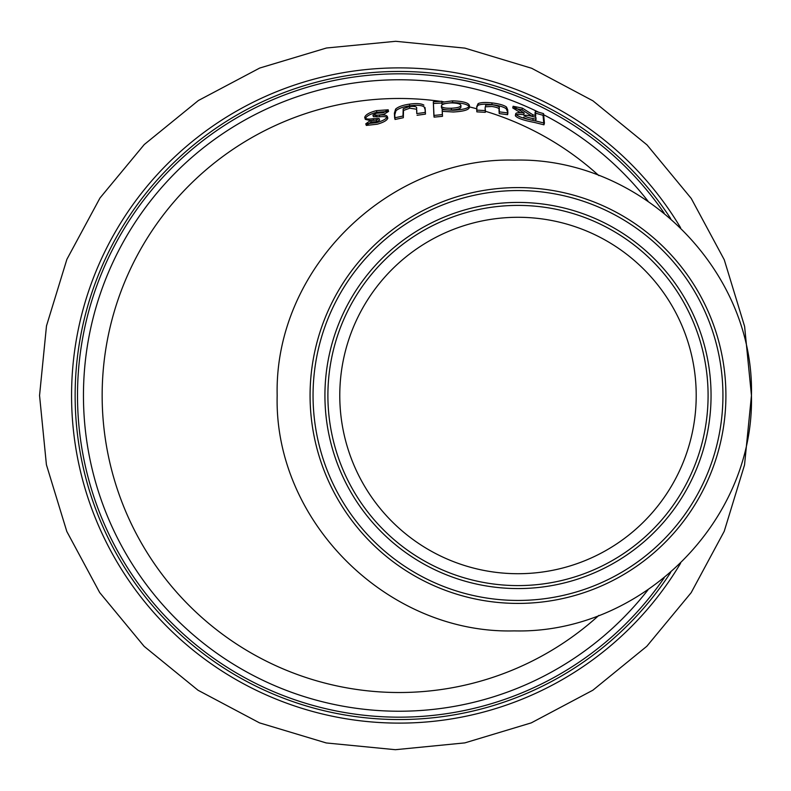 <?xml version="1.0" encoding="UTF-8"?>
<svg xmlns="http://www.w3.org/2000/svg" width="791" height="791" viewBox="0 0 791 791"><rect width="100%" height="100%" fill="white"/><g stroke="black" fill="none" stroke-linecap="round" stroke-linejoin="round"><path stroke-width="1.19" d="M557.388 675.583A321.67 321.67 0 0 0 664.143 577.905A321.67 321.67 0 0 1 119.105 553.71A321.67 321.67 0 0 1 240.978 115.417A321.67 321.67 0 0 0 119.105 553.71A321.67 321.67 0 0 0 557.388 675.583A321.67 321.67 0 0 1 119.105 553.71A321.67 321.67 0 0 1 240.978 115.417A321.67 321.67 0 0 1 664.143 213.095A321.67 321.67 0 0 0 240.978 115.417M670.679 218.583A324.053 324.053 0 0 0 239.811 113.35A324.053 324.053 0 0 0 117.038 554.877A324.053 324.053 0 0 0 670.679 572.417M460.926 214.173A190.097 190.097 0 0 1 699.323 338.439A190.097 190.097 0 0 1 575.057 576.827A190.097 190.097 0 0 1 336.659 452.561A190.097 190.097 0 0 1 460.926 214.173M460.036 211.335A193.063 193.063 0 0 1 702.151 337.549A193.063 193.063 0 0 1 575.947 579.665A193.063 193.063 0 0 1 333.832 453.451A193.063 193.063 0 0 1 460.036 211.335M580.406 593.823A207.914 207.914 0 0 1 319.663 457.91A207.914 207.914 0 0 1 455.576 197.177A207.914 207.914 0 0 1 716.32 333.09A207.914 207.914 0 0 1 580.406 593.823M579.506 590.996A204.948 204.948 0 0 1 322.501 457.02A204.948 204.948 0 0 1 456.476 200.004A204.948 204.948 0 0 1 713.482 333.98A204.948 204.948 0 0 1 579.506 590.996M598.866 175.622A297.02 297.02 0 0 0 485.397 111.264M476.696 108.772A297.02 297.02 0 0 0 469.399 106.894M443.652 101.821A297.02 297.02 0 0 0 441.843 101.555M440.379 101.347A297.02 297.02 0 0 0 278.956 667.1A297.02 297.02 0 0 0 598.866 615.378M696.209 395.5A178.212 178.212 0 0 0 517.996 217.288A178.212 178.212 0 0 0 339.774 395.5A178.212 178.212 0 0 0 517.996 573.712A178.212 178.212 0 0 0 696.209 395.5M277.166 395.5C273.923 521.951 388.302 634.283 514.219 630.892C640.364 634.115 754.515 522.109 751.45 395.5C754.644 269.217 640.374 156.855 514.427 160.108C388.401 156.816 274.151 268.446 277.166 395.5M39.55 395.5L46.412 464.732L66.8 531.453L99.686 592.558L144.14 646.356L198.007 690.236L259.527 722.875L326.278 742.957L395.381 749.7L464.841 742.887L531.275 722.875L592.894 690.197L646.811 646.287L691.156 592.696L724.23 531.305L744.539 464.95L751.45 395.5L744.608 326.416L724.269 259.784L691.245 198.442L647.018 144.911L592.934 100.823L531.661 68.273L464.89 48.122L395.698 41.3L326.475 48.004L259.695 68.056L198.383 100.516L144.249 144.545L99.992 197.987L66.889 259.319L46.491 325.882L39.55 395.5M535.369 111.304L535.725 115.526L532.916 114.824L522.386 108.14L513.102 106.251L524.166 113.034C518.52 112.332 515.683 112.668 515.673 114.033C517.541 116.475 523.909 118.699 534.795 120.726L544.426 123.129L543.546 113.617L535.369 111.304L535.102 115.367M524.166 113.034L523.79 114.735C518.174 114.042 515.366 114.379 515.356 115.743L515.692 113.795L515.356 115.743C517.225 118.185 523.563 120.41 534.38 122.427L543.951 124.82L544.426 123.129M506.507 107.052C503.936 105.163 499.121 103.779 492.071 102.919C485.575 102.158 480.918 102.385 478.11 103.621L476.775 106.538L476.924 110.137L485.447 110.592L485.12 107.754L485.783 105.065L492.131 104.738C497.648 105.638 500.011 106.736 499.22 108.041L499.428 111.867L507.881 112.955L507.684 109.751L506.507 107.052L506.22 108.772C503.649 106.874 498.864 105.5 491.854 104.639L492.071 102.919M476.676 108.268L476.854 111.857L485.318 112.312L485.447 110.592M453.223 110.275C463.694 109.682 469.093 108.11 469.439 105.549C468.668 102.79 463.061 101.218 452.6 100.833L441.872 102.296L441.833 101.278L433.31 101.772L433.873 115.446L442.357 114.606L442.149 109.613L453.223 110.275M423.887 105.134C421.296 103.502 416.462 103.176 409.412 104.165C402.945 105.084 398.348 106.716 395.619 109.069L394.383 113.212L394.64 117.819L402.975 116.05L403.202 108.782L409.481 106.518C414.988 106.034 417.351 106.755 416.57 108.683L416.778 113.607L425.232 112.421L424.994 107.497L425.261 109.979L424.085 106.834C421.494 105.193 416.689 104.867 409.669 105.856L409.412 104.165M416.817 110.364L416.778 113.607M364.918 118.027L364.71 117.404C365.313 119.036 368.112 119.471 373.125 118.699L379.107 118.551L376.239 120.054L370.613 120.41L365.768 123.841L376.743 122.605C383.032 120.796 386.572 118.779 387.372 116.564L387.798 118.195L387.372 116.564C386.641 115.12 383.951 114.655 379.294 115.15L372.907 115.071L376.427 113.251L383.259 112.767L388.183 109.791L376.417 110.641C369.377 112.47 365.472 114.725 364.71 117.404L365.323 119.362L370.356 120.588M379.107 118.551L379.581 120.173L376.724 121.666L371.127 122.012L366.322 125.423L377.248 124.207C383.497 122.407 387.017 120.41 387.798 118.195C387.066 116.761 384.386 116.287 379.749 116.781L373.392 116.692L372.907 115.071M376.991 117.019L376.526 115.397M374.993 115.496L383.684 114.398L388.569 111.442L388.183 109.791M388.569 111.442L376.862 112.273L376.417 110.641M376.862 112.273C369.852 114.082 365.976 116.326 365.234 119.006M371.691 120.499L376.615 120.014M376.724 121.666L376.239 120.054M371.127 122.012L370.613 120.41M366.322 125.423L365.768 123.841M379.749 116.781L379.294 115.15M409.669 105.856C403.242 106.755 398.674 108.387 395.965 110.73L394.768 114.863L395.045 119.461L394.64 117.819M395.965 110.73L395.619 109.069M395.045 119.461L403.331 117.711L403.509 110.453L409.758 108.199L409.481 106.518M409.758 108.199L416.59 109.217M417.055 115.288L425.469 114.112L425.261 109.979M425.103 108.674L424.085 106.834M441.833 101.278L441.912 102.998L433.428 103.483L434.081 117.137L442.505 116.317L442.278 111.323L453.283 111.996C463.694 111.412 469.053 109.84 469.379 107.269C468.598 104.521 463.012 102.939 452.61 102.553L441.951 104.017L441.872 102.296M452.61 102.553L452.6 100.833M433.428 103.483L433.31 101.772M434.081 117.137L433.873 115.446M469.379 107.269L469.439 105.549M441.408 106.034L441.507 107.744C441.971 109.376 445.274 110.107 451.414 109.949C457.445 109.633 460.609 108.703 460.916 107.171L460.926 105.45C460.481 103.848 457.208 102.998 451.107 102.919C444.918 103.235 441.685 104.274 441.408 106.034C441.862 107.665 445.175 108.397 451.345 108.229C457.416 107.912 460.609 106.983 460.926 105.45M451.414 109.949L451.345 108.229M491.854 104.639C485.397 103.878 480.77 104.115 477.982 105.341L476.736 107.121M477.982 105.341L478.11 103.621M485.318 112.312L485.12 108.258M485.298 107.111L485.783 105.065M485.625 106.785L491.923 106.469C497.41 107.358 499.764 108.456 498.992 109.761L499.21 113.588L507.614 114.675L507.881 112.955M507.614 114.675L507.407 111.462L506.22 108.772M532.916 114.824L532.481 116.514L521.991 109.84L522.386 108.14M521.991 109.84L512.756 107.962L513.102 106.251M512.756 107.962L520.468 112.678M543.951 124.82L543.022 115.288L543.546 113.617M543.022 115.288L534.894 112.984M535.27 117.216L535.725 115.526M523.721 117.187L523.691 117.325C525.095 118.442 528.131 119.441 532.788 120.311L535.596 120.974L536.031 119.283L535.863 117.276L532.64 116.495C527.983 115.268 525.125 114.972 524.057 115.624C525.471 116.742 528.517 117.74 533.203 118.61L536.031 119.283M538.483 112.154A315.738 315.738 0 0 0 124.276 550.783A315.738 315.738 0 0 0 647.997 589.868M647.997 201.132A315.738 315.738 0 0 0 543.654 114.754M680.557 227.689A327.612 327.612 0 0 0 238.051 110.246A327.612 327.612 0 0 0 113.934 556.627A327.612 327.612 0 0 0 680.557 563.311M373.619 120.311L373.125 118.699M394.768 114.863L394.383 113.212M507.407 111.462L507.684 109.751M532.788 120.311L533.203 118.61"/></g></svg>
